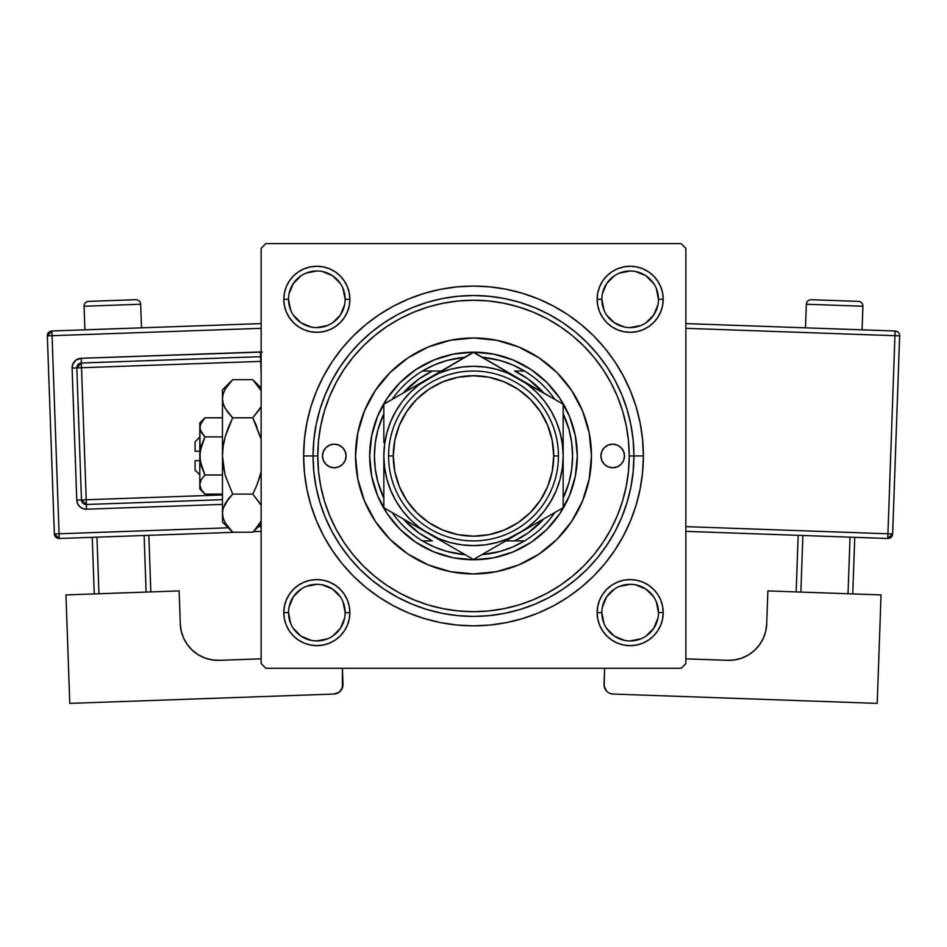 <?xml version="1.0" encoding="UTF-8"?>
<svg xmlns="http://www.w3.org/2000/svg" width="947" height="947" viewBox="0 0 947 947"><rect width="100%" height="100%" fill="white"/><g stroke="black" fill="none" stroke-linecap="round" stroke-linejoin="round"><path stroke-width="1.42" d="M288.515 612.614L288.515 612.626A28.315 28.315 0 0 0 316.831 640.941A28.315 28.315 0 0 0 345.146 612.626A28.315 28.315 0 0 0 316.831 584.311A28.315 28.315 0 0 0 288.515 612.626L283.804 612.626A33.027 33.027 0 0 1 316.831 579.588A33.027 33.027 0 0 1 349.869 612.626L345.146 612.626A28.315 28.315 0 0 1 316.831 640.941A28.315 28.315 0 0 1 288.515 612.626A28.315 28.315 0 0 1 316.831 584.311A28.315 28.315 0 0 1 345.146 612.626L342.992 601.795M345.146 299.299L349.869 299.299A33.027 33.027 0 0 1 316.831 332.326A33.027 33.027 0 0 1 283.804 299.299L284.431 305.739L286.314 311.93L289.368 317.647L293.475 322.655L298.483 326.762L304.188 329.816L310.391 331.687L316.831 332.326L323.282 331.687L329.473 329.816L335.191 326.762L340.186 322.655L344.294 317.647L347.348 311.93L349.23 305.739L349.869 299.299L349.23 292.848L347.348 286.657L344.294 280.939L340.186 275.932L335.191 271.825L329.473 268.77L323.282 266.9L316.831 266.261L310.391 266.9L304.188 268.77L298.483 271.825L293.475 275.932L289.368 280.939L286.314 286.657L284.431 292.848L283.804 299.299L288.515 299.299A28.315 28.315 0 0 0 316.831 327.603A28.315 28.315 0 0 0 345.146 299.299A28.315 28.315 0 0 0 316.831 270.984A28.315 28.315 0 0 0 288.515 299.299L283.804 299.299A33.027 33.027 0 0 1 316.831 266.261A33.027 33.027 0 0 1 349.869 299.299L345.146 299.299A28.315 28.315 0 0 1 316.831 327.603A28.315 28.315 0 0 1 288.515 299.299A28.315 28.315 0 0 1 316.831 270.984A28.315 28.315 0 0 1 345.146 299.299L342.992 288.456M597.77 292.848L597.131 299.299L597.77 292.848L597.131 299.299L597.77 305.739L599.652 311.93L602.706 317.647L606.814 322.655L611.809 326.762L617.527 329.816L623.718 331.687L630.169 332.326L636.609 331.687L642.812 329.816L648.517 326.762L653.525 322.655L657.632 317.647L660.686 311.93L662.569 305.739L663.196 299.299L662.569 292.848L660.686 286.657L657.632 280.939L653.525 275.932L648.517 271.825L642.812 268.77L636.609 266.9L630.169 266.261L623.718 266.9L617.527 268.77L611.809 271.825L606.814 275.932L602.706 280.939L599.652 286.657L597.77 292.848L597.131 299.299L601.854 299.299A28.315 28.315 0 0 0 630.169 327.603A28.315 28.315 0 0 0 658.485 299.299A28.315 28.315 0 0 0 630.169 270.984A28.315 28.315 0 0 0 601.854 299.299L597.131 299.299A33.027 33.027 0 0 1 630.169 266.261A33.027 33.027 0 0 1 663.196 299.299L658.485 299.299A28.315 28.315 0 0 1 630.169 327.603A28.315 28.315 0 0 1 601.854 299.299A28.315 28.315 0 0 1 630.169 270.984A28.315 28.315 0 0 1 658.485 299.299L656.318 288.456M601.854 612.614L601.854 612.626A28.315 28.315 0 0 0 630.169 640.941A28.315 28.315 0 0 0 658.485 612.626A28.315 28.315 0 0 0 630.169 584.311A28.315 28.315 0 0 0 601.854 612.626L597.131 612.626A33.027 33.027 0 0 1 630.169 579.588A33.027 33.027 0 0 1 663.196 612.626L658.485 612.626A28.315 28.315 0 0 1 630.169 640.941A28.315 28.315 0 0 1 601.854 612.626A28.315 28.315 0 0 1 630.169 584.311A28.315 28.315 0 0 1 658.485 612.626L656.318 601.795M643.38 455.957L633.945 455.957L643.38 455.957L642.563 439.313L640.113 422.824L636.064 406.642L630.442 390.945L623.315 375.876L614.745 361.576L604.813 348.188L593.627 335.842L581.269 324.643L567.88 314.712L553.581 306.141L538.512 299.015L522.815 293.392L506.645 289.344L490.155 286.894L473.5 286.077L456.845 286.894L440.355 289.344L424.185 293.392L408.488 299.015L393.419 306.141L379.12 314.712L365.731 324.643L353.373 335.842L342.187 348.188L332.255 361.576L323.685 375.876L316.558 390.945L310.936 406.642L306.887 422.824L304.437 439.313L303.62 455.957A169.88 169.88 0 0 1 473.5 286.077A169.88 169.88 0 0 1 643.38 455.957A169.88 169.88 0 0 1 473.5 625.837A169.88 169.88 0 0 1 303.62 455.957L304.437 472.612L306.887 489.102L310.936 505.272L316.558 520.968L323.685 536.038L332.255 550.337L342.187 563.725L353.373 576.084L365.731 587.282L379.12 597.214L393.419 605.784L408.488 612.91L424.185 618.521L440.355 622.57L456.845 625.02L473.5 625.837L490.155 625.02L506.645 622.57L522.815 618.521L538.512 612.91L553.581 605.784L567.88 597.214L581.269 587.282L593.627 576.084L604.813 563.725L614.745 550.337L623.315 536.038L630.442 520.968L636.064 505.272L640.113 489.102L642.563 472.612L643.38 455.957M313.055 455.957L303.62 455.957L313.055 455.957A160.445 160.445 0 0 0 473.5 616.402A160.445 160.445 0 0 0 633.945 455.957L629.222 455.957A155.722 155.722 0 0 1 473.5 611.679A155.722 155.722 0 0 1 317.778 455.957L313.055 455.957A160.445 160.445 0 0 1 473.5 295.523A160.445 160.445 0 0 1 633.945 455.957A160.445 160.445 0 0 1 473.5 616.402A160.445 160.445 0 0 1 313.055 455.957L313.836 471.689L316.144 487.255L319.968 502.537L325.271 517.358L332.006 531.587L340.103 545.093L349.479 557.747L360.049 569.407L371.721 579.978L384.364 589.365L397.87 597.45L412.099 604.186L426.931 609.489L442.202 613.313L457.78 615.633L473.5 616.402L489.22 615.633L504.798 613.313L520.069 609.489L534.901 604.186L549.13 597.45L562.636 589.365L575.279 579.978L586.951 569.407L597.521 557.747L606.897 545.093L614.994 531.587L621.729 517.358L627.032 502.537L630.856 487.255L633.164 471.689L633.945 455.957L633.164 440.237L630.856 424.658L627.032 409.388L621.729 394.556L614.994 380.327L606.897 366.82L597.521 354.178L586.951 342.506L575.279 331.935L562.636 322.56L549.13 314.463L534.901 307.728L520.069 302.424L504.798 298.601L489.22 296.293L473.5 295.523L457.78 296.293L442.202 298.601L426.931 302.424L412.099 307.728L397.87 314.463L384.364 322.56L371.721 331.935L360.049 342.506L349.479 354.178L340.103 366.82L332.006 380.327L325.271 394.556L319.968 409.388L316.144 424.658L313.836 440.237L313.055 455.957L317.778 455.957L318.523 471.227L320.773 486.344L324.478 501.164L329.627 515.547L336.161 529.361L344.021 542.477L353.124 554.753L363.388 566.069L374.716 576.332L386.98 585.435L400.096 593.296L413.91 599.83L428.293 604.979L443.125 608.684L458.241 610.933L473.5 611.679L488.759 610.933L503.875 608.684L518.707 604.979L533.09 599.83L546.904 593.296L560.02 585.435L572.284 576.332L583.612 566.069L593.876 554.753L602.979 542.477L610.839 529.361L617.373 515.547L622.522 501.164L626.227 486.344L628.477 471.227L629.222 455.957L628.477 440.698L626.227 425.582L622.522 410.761L617.373 396.367L610.839 382.552L602.979 369.448L593.876 357.173L583.612 345.844L572.284 335.581L560.02 326.478L546.904 318.63L533.09 312.096L518.707 306.946L503.875 303.229L488.759 300.992L473.5 300.235L458.241 300.992L443.125 303.229L428.293 306.946L413.91 312.096L400.096 318.63L386.98 326.478L374.716 335.581L363.388 345.844L353.124 357.173L344.021 369.448L336.161 382.552L329.627 396.367L324.478 410.761L320.773 425.582L318.523 440.698L317.778 455.957A155.722 155.722 0 0 1 473.5 300.235A155.722 155.722 0 0 1 629.222 455.957L633.945 455.957A160.445 160.445 0 0 0 473.5 295.523A160.445 160.445 0 0 0 313.055 455.957M318.808 438.035L318.523 440.698M335.321 384.162L334.646 385.465M681.13 243.616L265.87 243.616L681.13 243.616L685.853 248.327L685.853 663.587L685.853 248.327L681.13 243.616M261.147 663.587L261.147 248.327L265.87 243.616L261.147 248.327L261.147 663.587L265.87 668.31L261.147 663.587M681.13 668.31L265.87 668.31L681.13 668.31L685.853 663.587L681.13 668.31M628.192 473.879L628.477 471.227M284.431 619.066L286.314 625.269L289.368 630.974L286.314 625.269L289.368 630.974L293.475 635.982L298.483 640.089L304.188 643.143L310.391 645.025L316.831 645.653L323.282 645.025L329.473 643.143L335.191 640.089L340.186 635.982L344.294 630.974L347.348 625.269L349.23 619.066L349.869 612.626L349.23 606.187L347.348 599.984L344.294 594.278L340.186 589.271L335.191 585.163L329.473 582.109L323.282 580.227L316.831 579.588L310.391 580.227L304.188 582.109L298.483 585.163L293.475 589.271L289.368 594.278L286.314 599.984L284.431 606.187L283.804 612.626L284.431 619.066L286.314 625.269L289.368 630.974L293.475 635.982L298.483 640.089L304.188 643.143M658.485 612.626L663.196 612.626A33.027 33.027 0 0 1 630.169 645.653A33.027 33.027 0 0 1 597.131 612.626L597.77 619.066L599.652 625.269L602.706 630.974L606.814 635.982L611.809 640.089L617.527 643.143L623.718 645.025L630.169 645.653L636.609 645.025L642.812 643.143L648.517 640.089L653.525 635.982L657.632 630.974L660.686 625.269L662.569 619.066L663.196 612.626L662.569 606.187L660.686 599.984L657.632 594.278L653.525 589.271L648.517 585.163L642.812 582.109L636.609 580.227L630.169 579.588L623.718 580.227L617.527 582.109L611.809 585.163L606.814 589.271L602.706 594.278L599.652 599.984L597.77 606.187L597.131 612.626L597.77 619.066M642.812 643.143L648.517 640.089L653.525 635.982L657.632 630.974L660.686 625.269M662.569 292.848L660.686 286.657L657.632 280.939L660.686 286.657L657.632 280.939L653.525 275.932L648.517 271.825L642.812 268.77M623.718 266.9L617.527 268.77L611.809 271.825L617.527 268.77L611.809 271.825L606.814 275.932M599.652 311.93L602.706 317.647M617.527 329.816L623.718 331.687M630.169 332.326L636.609 331.687M642.812 329.816L648.517 326.762M653.525 322.655L657.632 317.647L653.525 322.655L657.632 317.647L660.686 311.93M349.869 299.299L349.23 292.848M347.348 286.657L344.294 280.939M340.186 275.932L335.191 271.825L340.186 275.932L335.191 271.825L329.473 268.77M310.391 266.9L304.188 268.77L298.483 271.825L304.188 268.77L298.483 271.825L293.475 275.932L289.368 280.939L286.314 286.657M284.431 305.739L286.314 311.93L289.368 317.647L286.314 311.93L289.368 317.647L293.475 322.655M310.391 331.687L316.831 332.326M329.473 329.816L335.191 326.762M347.348 311.93L349.23 305.739M347.348 599.984L344.294 594.278M329.473 582.109L323.282 580.227M316.831 579.588L310.391 580.227M304.188 582.109L298.483 585.163M293.475 589.271L289.368 594.278L293.475 589.271L289.368 594.278L286.314 599.984M349.23 619.066L349.869 612.626A33.027 33.027 0 0 1 316.831 645.653A33.027 33.027 0 0 1 283.804 612.626L288.515 612.626L290.682 623.457M662.569 606.187L660.686 599.984L657.632 594.278L660.686 599.984L657.632 594.278L653.525 589.271M636.609 580.227L630.169 579.588M617.527 582.109L611.809 585.163M599.652 599.984L597.77 606.187M599.652 625.269L602.706 630.974M653.525 635.982L657.632 630.974L653.525 635.982M657.632 280.939L653.525 275.932L648.517 271.825L653.525 275.932L657.632 280.939M298.483 271.825L293.475 275.932L289.368 280.939L293.475 275.932L298.483 271.825M289.368 630.974L293.475 635.982L289.368 630.974M606.814 635.982L611.809 640.089L617.527 643.143M329.473 643.143L335.191 640.089L340.186 635.982M344.601 618.154L340.375 628.358L332.563 636.171M311.314 640.397L301.099 636.171L293.298 628.358M289.06 607.098L293.298 596.894L301.099 589.081M322.359 584.855L332.563 589.081L340.375 596.894M657.94 618.154L653.702 628.358L645.901 636.171M624.641 640.397L614.437 636.171L606.625 628.358M602.399 607.098L606.625 596.894L614.437 589.081M635.686 584.855L645.901 589.081L653.702 596.894M653.702 315.031L645.89 322.844M624.641 327.058L614.437 322.832L606.625 315.031M602.399 293.771L606.625 283.567L614.437 275.755M635.686 271.529L645.901 275.755L653.702 283.567M340.375 315.031L332.551 322.844M311.314 327.058L301.099 322.832L293.298 315.031M289.06 293.771L293.298 283.567L301.099 275.755M322.359 271.529L332.563 275.755L340.375 283.567M597.131 612.626L601.854 612.626L604.008 623.457M630.157 640.941L641.001 638.787M630.169 584.311L619.326 586.465M316.831 640.941L327.674 638.787M316.843 584.311L305.999 586.465M288.515 299.299L290.682 310.131M316.831 327.603L327.674 325.448M340.375 315.02L344.601 304.816M316.843 270.984L305.999 273.138M601.854 299.299L604.008 310.131M630.157 327.603L641.001 325.448M653.702 315.02L657.94 304.816M630.169 270.984L619.326 273.138M658.485 299.299L663.196 299.299A33.027 33.027 0 0 1 630.169 332.326A33.027 33.027 0 0 1 597.131 299.299M345.146 612.626L349.869 612.626M600.907 455.957A11.802 11.802 0 0 1 612.709 444.167A11.802 11.802 0 0 1 624.499 455.957L623.6 460.479L621.043 464.302L617.219 466.859L612.709 467.759L608.187 466.859L604.364 464.302L601.807 460.479L600.907 455.957L601.807 451.447L604.364 447.623L608.187 445.054L612.709 444.167L617.219 445.054L621.043 447.623L623.6 451.447L624.499 455.957A11.802 11.802 0 0 1 612.709 467.759A11.802 11.802 0 0 1 600.907 455.957M322.501 455.957A11.802 11.802 0 0 1 334.291 444.167A11.802 11.802 0 0 1 346.093 455.957L345.193 460.479L342.636 464.302L338.813 466.859L334.291 467.759L329.781 466.859L325.957 464.302L323.401 460.479L322.501 455.957L323.401 451.447L325.957 447.623L329.781 445.054L334.291 444.167L338.813 445.054L342.636 447.623L345.193 451.447L346.093 455.957A11.802 11.802 0 0 1 334.291 467.759A11.802 11.802 0 0 1 322.501 455.957M571.633 521.442A117.973 117.973 0 0 0 589.212 432.968L591.473 455.957L589.2 478.969L582.488 501.105L571.586 521.501L556.919 539.376L539.044 554.054L518.648 564.957L496.512 571.668L473.5 573.929L450.488 571.668L428.352 564.957L407.956 554.054L390.081 539.376L375.414 521.501L364.512 501.105L357.8 478.969L355.527 455.957A117.973 117.973 0 0 1 473.5 337.984A117.973 117.973 0 0 1 591.473 455.957A117.973 117.973 0 0 1 473.5 573.929A117.973 117.973 0 0 1 355.527 455.957L357.8 432.945L364.512 410.809L375.414 390.413L390.081 372.538L407.956 357.871L428.352 346.969L450.488 340.257A117.973 117.973 0 0 0 408.015 357.836M589.2 432.921A117.973 117.973 0 0 0 571.633 390.472M571.55 390.365A117.973 117.973 0 0 0 556.943 372.562M538.985 357.836A117.973 117.973 0 0 0 496.536 340.257L518.648 346.969L539.044 357.871L556.919 372.538A117.973 117.973 0 0 0 539.103 357.907M496.5 340.245A117.973 117.973 0 0 0 450.5 340.245L473.5 337.984L496.512 340.257M407.897 357.907A117.973 117.973 0 0 0 390.105 372.514M390.057 372.562A117.973 117.973 0 0 0 375.45 390.365M375.367 390.472A117.973 117.973 0 0 0 357.788 478.957M556.919 372.538L571.586 390.413L582.488 410.809L589.2 432.945M369.685 455.957L371.686 435.703L377.593 416.23L387.181 398.285L400.096 382.552L415.828 369.638L433.773 360.049L453.246 354.142L473.5 352.142L493.754 354.142L513.227 360.049L531.172 369.638L546.904 382.552L559.819 398.285L569.407 416.23L575.314 435.703L577.315 455.957L575.314 476.211L569.407 495.683L559.819 513.641L546.904 529.373L531.172 542.276L513.227 551.876L493.754 557.783L473.5 559.772L453.246 557.783L433.773 551.876L415.828 542.276L400.096 529.373L387.181 513.641L377.593 495.683L371.686 476.211L369.685 455.957M357.8 478.993A117.973 117.973 0 0 0 375.367 521.442M375.45 521.56A117.973 117.973 0 0 0 390.057 539.352M390.105 539.399A117.973 117.973 0 0 0 407.897 554.007M408.015 554.09A117.973 117.973 0 0 0 450.464 571.657M450.5 571.668A117.973 117.973 0 0 0 496.5 571.668M496.536 571.657A117.973 117.973 0 0 0 538.985 554.09M539.103 554.007A117.973 117.973 0 0 0 556.895 539.399M556.943 539.352A117.973 117.973 0 0 0 571.55 521.56M331.995 444.392L329.781 445.054M329.781 466.859L331.995 467.534M617.219 445.054L615.005 444.392M615.005 467.534L617.219 466.859M289.368 594.278L290.208 593.082M657.632 317.647L656.792 318.831M335.191 271.825L336.374 272.665M383.843 498.169A99.092 99.092 0 0 1 383.843 413.756L378.007 429.476L375.308 442.592L374.408 455.957L375.308 469.321L378.007 482.449L383.843 498.169M465.226 554.705A99.092 99.092 0 0 1 422.457 540.903L434.377 547.011L447.02 551.45L465.226 554.705M473.5 559.772L473.5 559.772A103.815 103.815 0 0 1 369.685 455.957A103.815 103.815 0 0 1 473.5 352.142A103.815 103.815 0 0 0 369.685 455.957A103.815 103.815 0 0 0 473.5 559.772A103.815 103.815 0 0 0 577.315 455.957A103.815 103.815 0 0 0 473.5 352.142A103.815 103.815 0 0 1 577.315 455.957A103.815 103.815 0 0 1 473.5 559.772M518.376 378.338L473.5 352.142L440.296 371.603M422.457 371.023A99.092 99.092 0 0 1 465.226 357.208L447.02 360.464L434.377 364.915L422.457 371.023A99.092 99.092 0 0 0 392.117 399.421A99.092 99.092 0 0 1 422.457 371.023L432.365 371.023L418.799 379.049L403.15 393.052A94.38 94.38 0 0 1 432.365 371.023L422.457 371.023M524.543 371.023L512.623 364.915L499.98 360.464L481.774 357.208A99.092 99.092 0 0 1 524.543 371.023L514.635 371.023A94.38 94.38 0 0 1 543.85 393.052L528.201 379.049L514.635 371.023L524.543 371.023A99.092 99.092 0 0 1 554.883 399.421A99.092 99.092 0 0 0 524.543 371.023M563.157 498.169L568.993 482.449L571.692 469.321L572.592 455.957L571.692 442.592L568.993 429.476L563.157 413.756A99.092 99.092 0 0 1 563.157 498.169M481.774 554.705L499.98 551.45L512.623 547.011L524.543 540.903A99.092 99.092 0 0 1 481.774 554.705M441.302 371.023L432.365 371.023L441.302 371.023M422.457 540.903L432.365 540.903A94.38 94.38 0 0 1 403.15 518.873L418.799 532.865L432.365 540.903L422.457 540.903A99.092 99.092 0 0 1 392.117 512.505A99.092 99.092 0 0 0 422.457 540.903M505.698 540.903L524.543 540.903A99.092 99.092 0 0 0 554.883 512.505A99.092 99.092 0 0 1 524.543 540.903L514.635 540.903L528.201 532.865L543.85 518.873A94.38 94.38 0 0 1 514.635 540.903L505.698 540.903M558.434 455.957L553.723 455.957A80.223 80.223 0 0 1 473.5 536.18A80.223 80.223 0 0 1 393.277 455.957L388.566 455.957A84.934 84.934 0 0 0 473.5 540.903A84.934 84.934 0 0 0 558.434 455.957A84.934 84.934 0 0 1 473.5 540.903A84.934 84.934 0 0 1 388.566 455.957A84.934 84.934 0 0 1 473.5 371.023A84.934 84.934 0 0 1 558.434 455.957A84.934 84.934 0 0 0 473.5 371.023A84.934 84.934 0 0 0 388.566 455.957L393.277 455.957L394.816 471.606L399.385 486.663L406.796 500.525L416.775 512.682L428.932 522.661L442.805 530.071L457.851 534.641L473.5 536.18L489.149 534.641L504.195 530.071L518.068 522.661L530.225 512.682L540.204 500.525L547.615 486.663L552.184 471.606L553.723 455.957L552.184 440.308L547.615 425.262L540.204 411.389L530.225 399.232L518.068 389.264L504.195 381.842L489.149 377.285L473.5 375.734L457.851 377.285L442.805 381.842L428.932 389.264L416.775 399.232L406.796 411.389L399.385 425.262L394.816 440.308L393.277 455.957A80.223 80.223 0 0 1 473.5 375.734A80.223 80.223 0 0 1 553.723 455.957L558.434 455.957M383.843 454.039L383.843 507.722L417.047 526.899M383.843 420.208L383.843 442.486M428.719 378.291L383.843 404.191L383.843 442.533M461.426 359.398L418.917 384.825L410.098 392.567L402.368 401.374L395.858 411.128L390.661 421.652L386.897 432.755L384.6 444.285L383.843 455.957L384.612 467.664L386.897 479.17L390.661 490.274L395.858 500.785L402.368 510.54L410.098 519.358L418.917 527.088L428.671 533.611L473.5 559.488L563.157 507.722L563.157 404.191L529.929 385.015M466.847 356.273L383.843 404.191L383.843 429.287M551.083 397.219L507.805 373.13L496.702 369.354L485.172 367.069M556.505 400.356L518.329 378.315A89.657 89.657 0 0 1 563.157 455.957L563.157 469.44M563.157 457.875L563.157 469.381M563.157 491.505L563.157 482.662M518.269 533.646L506.728 540.299M484.237 553.285L518.329 533.611L528.083 527.088L536.902 519.358L544.632 510.54L551.142 500.785L556.339 490.274L560.103 479.17L562.4 467.629L563.157 455.957L562.388 444.261L560.103 432.755L556.339 421.652L551.142 411.128L544.632 401.374L536.902 392.567L528.083 384.825L518.329 378.315L473.5 352.426L462.823 358.593M479.987 555.735L518.329 533.611A89.657 89.657 0 0 1 428.671 533.611L417.071 526.911L439.195 538.796L450.298 542.56L461.828 544.856M383.843 491.505L383.843 483.1M428.612 533.575L428.671 533.611A89.657 89.657 0 0 1 428.671 378.315A89.657 89.657 0 0 1 518.329 378.315L506.728 371.615M394.556 513.901L473.5 559.488L484.177 553.32M390.495 511.569L440.272 540.299M383.843 416.491L383.843 404.191L383.843 416.491M416.893 385.109L410.311 388.921L416.893 385.109M405.505 391.691L395.917 397.219L405.505 391.691M390.495 400.356L394.52 398.036L390.495 400.356M495.163 364.938L485.574 359.398L495.163 364.938M499.969 367.708L506.527 371.496L499.969 367.708M480.153 356.273L484.177 358.593L480.153 356.273M563.157 420.208L563.157 404.191L551.545 397.491M530.095 526.816L536.689 523.004L530.107 526.804M541.495 520.234L551.071 514.706L541.495 520.234M556.505 511.569L552.48 513.89L556.505 511.569M563.157 495.435L563.157 455.957A89.657 89.657 0 0 1 518.329 533.611L563.157 507.722L563.157 495.435M440.45 540.406L447.031 544.205L440.45 540.406M461.402 552.503L451.873 546.999L461.402 552.503M467.013 555.735L462.823 553.32L467.013 555.735M485.172 544.856L496.702 542.56L507.805 538.796L529.929 526.911M544.608 510.575L551.142 500.785M461.828 367.069L450.298 369.354L439.195 373.13L417.071 385.015M402.392 401.35L395.858 411.128M383.843 478.578L383.843 469.44M383.843 495.388L383.843 482.639L383.843 507.722L394.52 513.89M563.157 478.578L563.157 482.591M563.157 433.335L563.157 442.486M461.887 359.138L462.775 358.629M383.843 433.335L383.843 429.334M461.793 544.856L473.5 545.614L485.207 544.856M485.207 367.069L473.5 366.3L461.793 367.069M383.843 469.381L383.843 482.591M563.157 442.533L563.157 404.191M383.843 495.435L383.843 507.722M406.796 500.525L416.775 512.682M518.068 522.661L530.225 512.682M540.204 411.389L530.225 399.232M428.932 389.264L416.775 399.232M84.082 306.248L140.665 304.247A4.723 4.723 0 0 0 135.788 299.702L88.627 301.371A4.723 4.723 0 0 0 84.082 306.248L84.91 329.828L84.082 306.248A4.723 4.723 0 0 1 88.627 301.371L135.788 299.702A4.723 4.723 0 0 1 140.665 304.247L84.082 306.248M141.505 327.828L140.665 304.247L141.505 327.828M261.147 526.639L258.33 526.733L261.147 526.639M228.239 527.799L59.069 533.788L52.061 335.712L261.147 328.325L52.061 335.712L51.896 331L52.061 335.712L47.35 335.877L54.358 533.954L59.069 533.788L52.061 335.712L47.35 335.877A4.723 4.723 0 0 1 51.896 331L47.35 335.877L54.358 533.954L59.235 538.5L236.158 532.238L59.235 538.5L59.069 533.788L59.235 538.5A4.723 4.723 0 0 1 54.358 533.954L228.239 527.799M262.248 352.071L81.193 358.297L76.009 360.073L72.682 364.429L72.102 368.063L76.766 500.099L77.607 503.686L79.761 506.681L82.898 508.61L86.532 509.202L222.462 504.396L86.532 509.202L86.366 504.491L222.462 499.673L86.366 504.491L86.201 499.767L222.462 494.95L86.201 499.767L81.525 367.72L86.366 504.491A4.723 4.723 0 0 1 81.478 499.933L86.201 499.767L81.478 499.933L86.366 504.491L86.532 509.202A9.434 9.434 0 0 1 76.766 500.099L81.478 499.933L76.766 500.099L72.102 368.063A9.434 9.434 0 0 1 81.193 358.297L260.401 351.953A9.434 9.434 0 0 1 261.147 351.964M179.137 590.916L65.959 594.917L179.137 590.916L180.297 623.931L181.291 631.27L183.682 638.266L187.399 644.67L192.3 650.222L198.183 654.708L204.824 657.964L211.974 659.858L219.361 660.331L261.147 658.852L219.361 660.331A37.75 37.75 0 0 1 180.297 623.931L179.137 590.916M69.782 703.384L65.959 594.917L69.782 703.384L333.877 694.056L69.782 703.384M313.019 640.681L317.363 640.93L313.019 640.681M319.553 640.811L323.223 640.208L319.553 640.811M342.412 668.31L342.388 687.924L339.062 692.281L333.877 694.056A9.434 9.434 0 0 0 342.98 684.29L342.412 668.31M211.974 659.858L204.824 657.964L198.183 654.708L192.3 650.222L187.399 644.67L183.682 638.266M181.291 631.27L180.297 623.931M340.447 691.05L342.861 686.137M92.25 537.328L94.25 593.923L92.25 537.328M144.122 535.493L146.122 592.088L144.122 535.493M98.962 593.757L96.961 537.162L98.962 593.757M150.833 591.922L148.833 535.327L150.833 591.922M261.147 323.602L51.896 331L261.147 323.602M261.147 531.362L253.417 531.634L261.147 531.362M76.814 367.898L81.478 499.933L76.814 367.898L260.733 361.387L76.814 367.898A4.723 4.723 0 0 1 81.359 363.009L81.525 367.72L81.359 363.009L76.814 367.898L72.102 368.063L76.814 367.898M260.567 356.676L81.359 363.009L81.193 358.297L81.359 363.009L260.567 356.676L261.147 373.236L260.567 356.676A4.723 4.723 0 0 1 261.147 356.688L260.401 351.953L260.567 356.676M806.335 304.247A4.723 4.723 0 0 1 811.212 299.702L858.373 301.371A4.723 4.723 0 0 1 862.918 306.248L862.09 329.828L862.918 306.248L806.335 304.247L805.495 327.828L806.335 304.247L862.918 306.248A4.723 4.723 0 0 0 858.373 301.371L811.212 299.702A4.723 4.723 0 0 0 806.335 304.247M881.041 594.917L767.863 590.916L881.041 594.917L877.218 703.384L613.123 694.056L877.218 703.384L881.041 594.917M763.318 638.266L759.601 644.67L763.318 638.266L765.709 631.27L766.703 623.931L767.863 590.916L766.703 623.931A37.75 37.75 0 0 1 727.639 660.331L735.026 659.858L727.639 660.331L685.853 658.852L727.639 660.331M759.601 644.67L754.7 650.222L759.601 644.67M633.981 640.681L629.637 640.93L633.981 640.681M627.447 640.811L623.777 640.208L627.447 640.811M604.02 684.29L604.612 687.924L606.553 691.05L604.139 686.137L604.588 668.31L604.02 684.29A9.434 9.434 0 0 0 613.123 694.056L611.288 693.808M607.938 692.281L606.553 691.05M735.026 659.858L742.176 657.964L748.817 654.708L754.7 650.222M850.039 537.162L848.038 593.757L850.039 537.162M800.878 592.088L802.878 535.493L800.878 592.088M852.75 593.923L854.75 537.328L852.75 593.923M798.167 535.327L796.167 591.922L798.167 535.327M894.939 335.712L887.931 533.788L685.853 526.639L892.642 533.954L899.65 335.877A4.723 4.723 0 0 0 895.104 331L685.853 323.602L895.104 331A4.723 4.723 0 0 1 899.65 335.877L894.939 335.712L895.104 331L894.939 335.712L899.65 335.877L892.642 533.954A4.723 4.723 0 0 1 887.765 538.5L685.853 531.362L887.765 538.5L892.642 533.954L887.931 533.788L887.765 538.5L894.939 335.712L685.853 328.325L894.939 335.712M195.082 470.114L195.082 460.68L195.082 470.114L199.805 474.838M199.805 460.68L195.082 460.68L199.805 460.68M200.172 460.905L199.805 422.93L200.184 429.855L204.919 436.887L200.184 450.985L204.919 436.887L201.238 446.132L204.919 436.887L222.462 436.887L204.919 436.887L201.249 432.282L199.805 427.357L201.226 422.457L204.919 417.816L222.462 417.816L204.919 417.816L201.249 422.421M201.06 465.143L199.805 455.957L199.805 427.357L200.184 429.843L200.172 424.883L204.919 417.816L199.805 422.93M203.96 493.115L204.919 494.097L222.462 494.097L204.919 494.097L201.238 489.469L199.805 484.568L199.805 455.957L201.238 446.144M200.705 448.18L199.805 455.957L199.805 484.568L201.226 479.667L204.919 475.027L201.238 479.656L204.919 475.027L222.462 475.027L204.919 475.027L200.184 460.94M231.257 530.782L232.678 532.238L252.813 532.238L232.678 532.238L225.339 523.028L223.208 518.187L222.462 513.167L222.462 522.022L222.462 389.892L222.462 398.746L223.196 393.81L225.303 388.957L232.678 379.676L252.813 379.676L260.2 388.957M224.794 473.666L222.462 455.957L223.196 446.073L225.303 436.342L228.57 426.872L225.315 436.307L232.678 417.816L252.813 417.816L256.921 426.872L252.813 417.816L261.147 406.701L252.813 417.816L232.678 417.816L225.339 408.595L223.208 403.753L222.462 398.746L223.196 403.718L222.462 398.746L223.196 393.81L225.303 388.957L231.755 380.611M254.139 381.025L252.813 379.676L232.678 379.676L222.462 389.892M224.119 406.192L225.315 408.571L223.208 403.753L222.462 398.746L222.462 455.957L223.196 465.853L222.462 455.957L222.462 513.167L223.208 518.187L222.462 513.167L223.196 508.243L228.558 498.655L225.315 503.342L232.678 494.097L228.57 498.643L232.678 494.097L252.813 494.097L261.147 505.225M260.176 436.307L252.813 417.816L260.176 408.571L252.813 417.816L260.709 438.236M228.57 426.872L232.678 417.816L225.315 436.307L223.196 446.037L224.332 440.13M261.147 471.866L256.933 485.018L252.813 494.097L232.678 494.097L225.315 475.619L223.208 465.924L222.462 455.957L223.196 446.073L225.303 436.342M260.745 504.384L252.813 494.097L256.933 485.018L252.813 494.097M254.116 530.912L261.147 521.122L253.784 531.255M222.462 512.895L223.196 508.243L225.303 503.378L232.678 494.097L225.315 475.619M222.462 522.022L232.678 532.238L225.339 523.028L223.208 518.187M224.332 521.099L225.303 522.969M222.462 513.167L223.196 518.104M228.31 412.951L224.285 406.559M231.376 381.014L228.57 384.222M232.678 417.816L228.57 413.271M256.945 527.692L252.813 532.238L261.147 523.916M256.933 485.018L260.176 475.595M261.147 388.01L252.813 379.676L261.147 390.791M199.805 484.426L199.805 488.995L204.919 494.097L201.249 489.492L199.805 484.568L201.226 479.667L204.919 475.027L201.238 465.794M199.805 488.995L199.805 484.568L200.172 487.03M195.082 451.245L195.082 441.799L195.082 451.245L199.805 451.245L195.082 451.245M195.082 441.799L199.805 437.088"/></g></svg>
